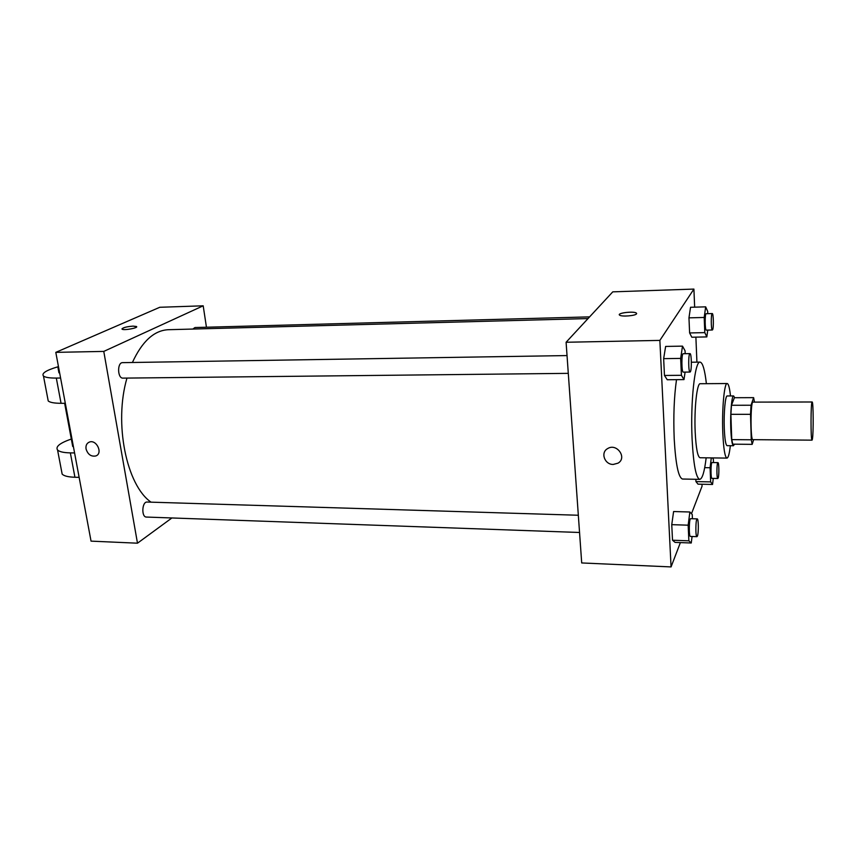 <?xml version="1.0" encoding="UTF-8"?>
<svg xmlns="http://www.w3.org/2000/svg" width="856" height="856" viewBox="0 0 856 856"><rect width="100%" height="100%" fill="white"/><g stroke="black" fill="none" stroke-linecap="round" stroke-linejoin="round"><path stroke-width="1.28" d="M812.387 439.192L812.044 440.155C810.621 441.182 810.739 400.95 812.151 401.988C813.371 401.122 813.575 433.532 812.387 439.192M812.044 440.155L752.82 439.663C750.38 440.669 750.498 401.1 752.938 402.117L812.151 401.988M753.622 397.644L751.033 405.241L750.519 414.336L730.885 414.315L731.463 405.273L734.395 397.719L753.622 397.644L754.468 402.117M750.519 414.336L751.268 439.781L752.178 444.36L753.622 439.674M730.885 414.315L731.741 439.62L751.268 439.781M731.741 439.62L732.779 444.168L752.178 444.36M734.673 397.708L733.613 395.932C731.762 395.354 730.189 413.009 730.778 428.449C731.238 439.353 732.137 445.109 733.464 445.73L734.469 444.189M733.464 445.73L727.065 445.666C725.685 445.056 724.765 439.299 724.283 428.417C723.673 413.009 725.3 395.376 727.215 395.964L733.613 395.932M731.463 405.273L751.033 405.241M730.489 395.954C729.622 387.918 728.52 383.777 727.183 383.531C724.315 382.611 721.854 409.093 722.785 432.323C723.513 448.619 724.904 457.211 726.958 458.099C728.296 457.864 729.419 453.734 730.339 445.698M727.183 383.531L700.251 383.723C696.945 382.814 694.098 409.093 695.19 432.152C696.035 448.319 697.651 456.858 700.026 457.746L726.958 458.099M706.393 383.681C704.798 369.803 702.701 362.612 700.09 362.109C694.89 360.547 690.321 402.288 692.097 439.085C693.467 464.637 696.014 478.065 699.737 479.36C702.348 478.868 704.499 471.699 706.168 457.821M699.737 479.36L682.51 479.028C678.466 477.723 675.694 464.359 674.207 438.935C673.308 416.487 674.068 396.724 676.508 379.657M685.185 353.689L685.057 350.767L682.51 346.134L665.636 346.434L663.646 358.653L664.47 375.463L667.241 379.743L683.998 379.593L685.089 372.114M707.773 313.671L707.687 311.402L705.665 306.844L690.535 307.283L688.962 317.854L689.615 332.952L691.808 337.221L706.831 336.911L707.752 330.095M694.655 307.165L693.906 289.082L659.858 340.399L671.061 566.918L680.392 542.597M691.488 513.707L702.048 486.208L701.963 484.239M696.923 362.152L695.885 337.136M692.429 518.736L692.237 514.499L689.872 511.995L673.597 511.535L671.757 524.653L672.516 540.222L675.084 542.394L691.252 543.004L692.076 536.498M711.283 457.896L710.095 467.74L710.651 481.896L695.949 481.596L695.853 479.285L695.949 481.596L698.004 484.154L712.556 484.464L713.273 478.408M693.906 289.082L612.768 291.853L566.094 342.261L581.706 562.948L671.061 566.918M566.094 342.261L659.858 340.399M613.249 464.444C604.614 464.701 600.249 452.482 607.632 448.598C616.748 442.691 627.523 457.853 618 463.171L613.249 464.444C604.614 464.701 600.249 452.482 607.632 448.598C616.748 442.691 627.523 457.853 618 463.171L613.249 464.434M636.511 313.863C635.398 315.81 621.723 316.88 619.691 315.19C616.181 313.168 633.547 310.91 636.297 313.029L636.511 313.863M619.337 314.719C618.792 312.686 633.975 311.177 636.297 313.039L636.65 313.51M151.041 502.162C126.517 485.363 113.72 423.249 126.966 378.085M132.402 362.484C142.149 341.341 154.112 330.416 168.279 329.71L588.029 318.56M568.298 373.355L122.975 378.127C117.422 378.587 117.058 362.334 122.633 362.644L567.036 355.572M579.555 532.486L146.419 517.056C141.186 517.249 141.946 501.498 147.125 502.044L578.335 515.248M192.846 329.057L194.965 327.538L589.602 316.87M55.8 352.362L159.772 307.283L203.193 305.806L206.446 327.227L203.193 305.806L103.779 351.409L137.484 543.196L171.896 517.966L137.484 543.196L91.046 541.131L55.8 352.362L103.779 351.409L137.484 543.196M710.651 481.896L712.556 484.464M713.487 462.572L713.358 459.201L712.492 457.906M717.82 478.493L711.946 478.386C710.608 478.761 710.748 462.122 712.074 462.55L717.949 462.636C719.029 462.261 719.222 475.487 718.163 478.023L717.82 478.493C716.525 478.868 716.665 462.208 717.949 462.636M704.713 467.654L710.095 467.74M695.949 481.596L698.004 484.154M705.665 306.844L704.199 317.458L704.798 332.62L706.831 336.911M712.363 329.999L706.307 330.127C704.884 330.587 704.766 313.339 706.189 313.713L712.256 313.553C713.476 313.114 713.808 327.955 712.62 329.763L712.363 329.999C710.994 330.448 710.876 313.178 712.256 313.553M690.535 307.283L688.962 317.854L704.199 317.458M688.962 317.854L689.615 332.952L704.798 332.62M689.615 332.952L691.808 337.221M689.872 511.995L688.16 525.188L688.866 540.832L691.252 543.004M696.955 536.669L690.428 536.434C688.759 536.83 689.037 518.169 690.685 518.683L697.223 518.886C698.55 518.501 698.742 532.86 697.447 536.006L696.955 536.669C695.34 537.065 695.618 518.372 697.223 518.886M673.597 511.535L671.757 524.653L688.16 525.188M671.757 524.653L672.516 540.222L688.866 540.832M672.516 540.222L675.084 542.394M682.51 346.134L680.659 358.407L681.419 375.303L683.998 379.593M690.054 372.06L683.281 372.125C681.494 372.627 681.419 353.282 683.206 353.721L689.99 353.614C691.509 353.143 691.883 369.418 690.407 371.729L690.054 372.06C688.31 372.553 688.245 353.175 689.99 353.614M665.636 346.434L663.646 358.653L680.659 358.407M663.646 358.653L664.47 375.463L681.419 375.303M664.47 375.463L667.241 379.743M136.65 326.746L133.172 326.125L136.478 326.51C138.886 327.869 123.788 330.662 122.108 329.164C122.419 327.741 126.11 326.725 133.162 326.115C126.902 326.607 123.168 327.538 121.937 328.939M203.193 305.806L103.779 351.409M86.049 448.972C85.6 445.58 86.681 443.301 89.292 442.113C96.503 439.053 103.287 453.53 95.797 455.959C91.068 456.794 87.826 454.461 86.049 448.972M86.06 448.972C87.826 454.461 91.078 456.794 95.797 455.959C103.287 453.53 96.514 439.053 89.292 442.113C86.681 443.301 85.6 445.58 86.06 448.972M72.46 445.131L73.466 447.003M74.579 452.942L70.353 452.878C63.686 452.738 59.428 451.786 57.566 450.01C55.308 446.672 59.888 443.012 71.316 439.032M47.776 398.629L48.225 400.972C50.055 402.502 54.324 403.272 61.054 403.294L65.313 403.294M61.611 471.26L62.156 474.117C64.029 476.011 68.287 477.049 74.932 477.252L79.137 477.348M58.743 371.729L59.695 373.227M57.769 366.828C46.085 370.316 41.313 373.387 43.474 376.041C45.282 377.432 49.562 378.117 56.314 378.074L60.594 378.031M58.764 368.219L58.015 367.823L58.368 366.143M70.353 452.878L74.932 477.252M56.314 378.074L61.054 403.294M691.37 362.227L700.09 362.109M72.707 446.479L64.639 403.294M58.015 367.823L58.946 372.831M57.566 450.01L62.156 474.117M43.474 376.041L48.225 400.972"/></g></svg>
